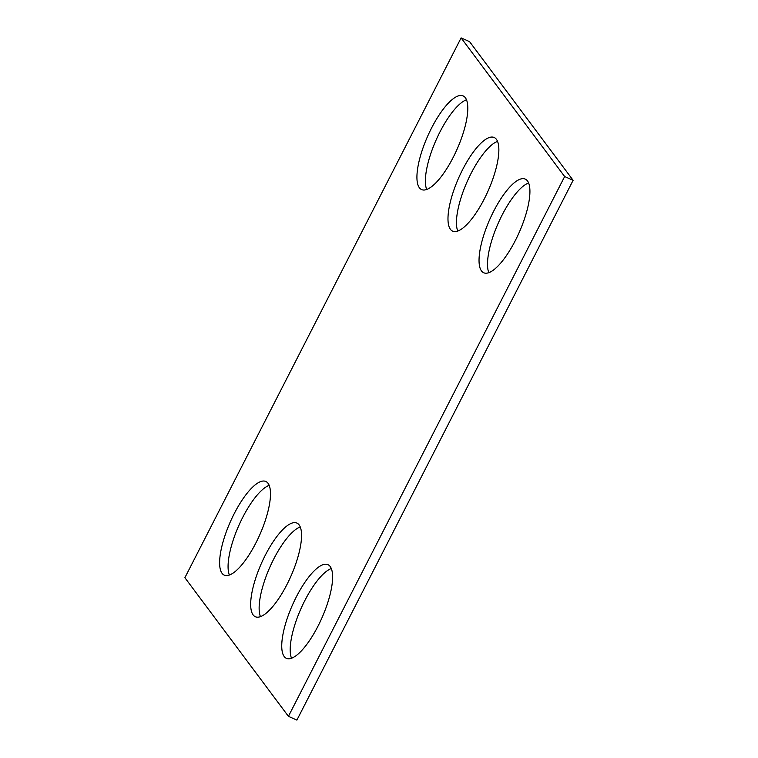 <?xml version="1.0" encoding="UTF-8"?>
<svg xmlns="http://www.w3.org/2000/svg" width="758" height="758" viewBox="0 0 758 758"><rect width="100%" height="100%" fill="white"/><g stroke="black" fill="none" stroke-linecap="round" stroke-linejoin="round"><path stroke-width="1.14" d="M461.11 37.9L184.886 577.7L288.419 716.338L564.653 176.548L461.11 37.9L469.581 41.662L573.114 180.3L564.653 176.548M573.114 180.3L296.89 720.1L288.419 716.338M291.508 658.219A51.231 16.089 113.9 0 1 300.935 608.731A51.231 16.089 113.9 0 1 331.312 568.538M330.194 566.52A51.231 16.089 113.9 0 1 320.009 622.081A51.231 16.089 113.9 0 1 286.391 658.323A51.231 16.089 113.9 0 1 292.474 604.969A51.231 16.089 113.9 0 1 327.958 564.672A51.231 16.089 113.9 0 1 330.194 566.52M260.449 616.633A51.231 16.089 113.9 0 1 269.876 567.136A51.231 16.089 113.9 0 1 300.244 526.943M299.135 524.924A51.231 16.089 113.9 0 1 288.95 580.486A51.231 16.089 113.9 0 1 255.332 616.737A51.231 16.089 113.9 0 1 261.406 563.384A51.231 16.089 113.9 0 1 296.89 523.077A51.231 16.089 113.9 0 1 299.135 524.924M229.38 575.038A51.231 16.089 113.9 0 1 238.817 525.55A51.231 16.089 113.9 0 1 269.185 485.347M268.067 483.329A51.231 16.089 113.9 0 1 257.891 538.891A51.231 16.089 113.9 0 1 224.273 575.142A51.231 16.089 113.9 0 1 230.347 521.788A51.231 16.089 113.9 0 1 265.831 481.482A51.231 16.089 113.9 0 1 268.067 483.329M488.815 272.653A51.231 16.089 113.9 0 1 498.243 223.165A51.231 16.089 113.9 0 1 528.62 182.962M527.502 180.944A51.231 16.089 113.9 0 1 517.316 236.515A51.231 16.089 113.9 0 1 483.699 272.757A51.231 16.089 113.9 0 1 489.772 219.403A51.231 16.089 113.9 0 1 525.266 179.106A51.231 16.089 113.9 0 1 527.502 180.944M457.756 231.057A51.231 16.089 113.9 0 1 467.184 181.569A51.231 16.089 113.9 0 1 497.551 141.367M496.433 139.349A51.231 16.089 113.9 0 1 486.257 194.92A51.231 16.089 113.9 0 1 452.64 231.162A51.231 16.089 113.9 0 1 458.713 177.808A51.231 16.089 113.9 0 1 494.197 137.511A51.231 16.089 113.9 0 1 496.433 139.349M426.688 189.462A51.231 16.089 113.9 0 1 436.125 139.974A51.231 16.089 113.9 0 1 466.492 99.781M465.374 97.763A51.231 16.089 113.9 0 1 455.198 153.324A51.231 16.089 113.9 0 1 421.571 189.566A51.231 16.089 113.9 0 1 427.654 136.222A51.231 16.089 113.9 0 1 463.138 95.915A51.231 16.089 113.9 0 1 465.374 97.763"/></g></svg>

